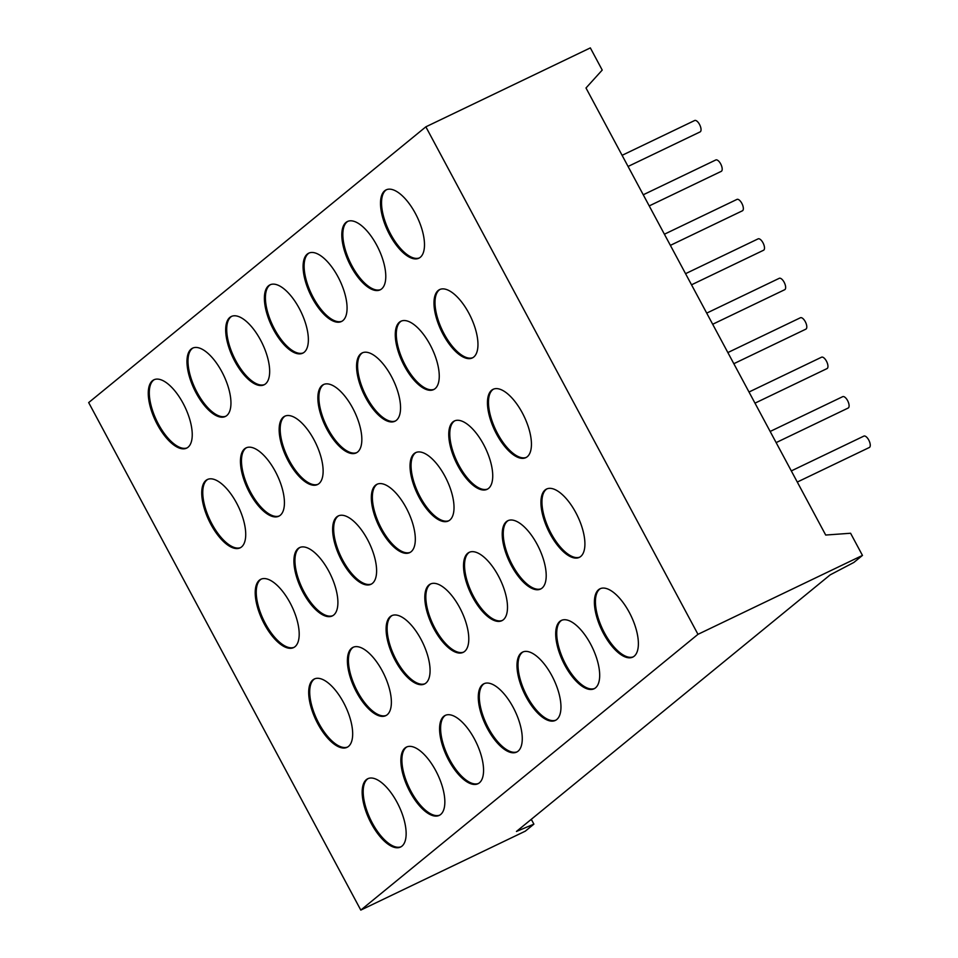 <?xml version="1.0" encoding="UTF-8"?>
<svg xmlns="http://www.w3.org/2000/svg" width="958" height="958" viewBox="0 0 958 958"><rect width="100%" height="100%" fill="white"/><g stroke="black" fill="none" stroke-linecap="round" stroke-linejoin="round"><path stroke-width="1.44" d="M797.284 482.054L869.325 447.494A6.311 2.718 -115.6 0 0 868.75 440.033A6.311 2.718 -115.6 0 0 863.865 436.106L791.308 470.917M776.136 442.608L848.177 408.036A6.311 2.718 -115.6 0 0 847.59 400.588A6.311 2.718 -115.6 0 0 842.717 396.66L770.16 431.459M628.065 166.464L700.106 131.905A6.311 2.718 -115.6 0 0 699.532 124.444A6.311 2.718 -115.6 0 0 694.646 120.516L622.089 155.328M649.225 205.91L721.266 171.35A6.311 2.718 -115.6 0 0 720.679 163.902A6.311 2.718 -115.6 0 0 715.806 159.962L643.249 194.773M670.372 245.368L742.414 210.796A6.311 2.718 -115.6 0 0 741.839 203.347A6.311 2.718 -115.6 0 0 736.953 199.408L664.397 234.219M754.976 403.162L827.029 368.591A6.311 2.718 -115.6 0 0 826.443 361.142A6.311 2.718 -115.6 0 0 821.557 357.202L749.012 392.014M691.52 284.813L763.562 250.242A6.311 2.718 -115.6 0 0 762.987 242.793A6.311 2.718 -115.6 0 0 758.101 238.865L685.557 273.677M712.68 324.259L784.722 289.699A6.311 2.718 -115.6 0 0 784.135 282.239A6.311 2.718 -115.6 0 0 779.261 278.311L706.705 313.122M733.828 363.705L805.87 329.145A6.311 2.718 -115.6 0 0 805.295 321.696A6.311 2.718 -115.6 0 0 800.409 317.757L727.852 352.568M397.055 802.337A37.889 16.286 -115.6 0 0 367.764 778.734A37.889 16.286 -115.6 0 0 371.249 823.437A37.889 16.286 -115.6 0 0 400.54 847.052A37.889 16.286 -115.6 0 0 397.055 802.337M368.291 778.507A37.889 16.286 -115.6 0 0 372.279 822.946A37.889 16.286 -115.6 0 0 401.043 846.776M343.587 702.609A37.889 16.286 -115.6 0 0 314.284 679.006A37.889 16.286 -115.6 0 0 317.781 723.709A37.889 16.286 -115.6 0 0 347.071 747.324A37.889 16.286 -115.6 0 0 343.587 702.609M314.811 678.779A37.889 16.286 -115.6 0 0 318.798 723.218A37.889 16.286 -115.6 0 0 347.574 747.048M290.106 602.881A37.889 16.286 -115.6 0 0 260.816 579.279A37.889 16.286 -115.6 0 0 264.3 623.981A37.889 16.286 -115.6 0 0 293.591 647.596A37.889 16.286 -115.6 0 0 290.106 602.881M261.342 579.051A37.889 16.286 -115.6 0 0 265.33 623.49A37.889 16.286 -115.6 0 0 294.094 647.321M236.638 503.154A37.889 16.286 -115.6 0 0 207.335 479.539A37.889 16.286 -115.6 0 0 210.832 524.254A37.889 16.286 -115.6 0 0 240.123 547.856A37.889 16.286 -115.6 0 0 236.638 503.154M207.862 479.323A37.889 16.286 -115.6 0 0 211.85 523.763A37.889 16.286 -115.6 0 0 240.626 547.593M183.158 403.426A37.889 16.286 -115.6 0 0 153.867 379.811A37.889 16.286 -115.6 0 0 157.352 424.526A37.889 16.286 -115.6 0 0 186.642 448.128A37.889 16.286 -115.6 0 0 183.158 403.426M154.394 379.596A37.889 16.286 -115.6 0 0 158.381 424.035A37.889 16.286 -115.6 0 0 187.145 447.865M221.861 371.764A37.889 16.286 -115.6 0 0 192.57 348.161A37.889 16.286 -115.6 0 0 196.055 392.864A37.889 16.286 -115.6 0 0 225.358 416.479A37.889 16.286 -115.6 0 0 221.861 371.764M193.097 347.934A37.889 16.286 -115.6 0 0 197.085 392.373A37.889 16.286 -115.6 0 0 225.86 416.203M275.341 471.492A37.889 16.286 -115.6 0 0 246.05 447.889A37.889 16.286 -115.6 0 0 249.535 492.604A37.889 16.286 -115.6 0 0 278.826 516.206A37.889 16.286 -115.6 0 0 275.341 471.492M246.577 447.661A37.889 16.286 -115.6 0 0 250.565 492.101A37.889 16.286 -115.6 0 0 279.329 515.943M328.81 571.219A37.889 16.286 -115.6 0 0 299.519 547.617A37.889 16.286 -115.6 0 0 303.003 592.331A37.889 16.286 -115.6 0 0 332.306 615.934A37.889 16.286 -115.6 0 0 328.81 571.219M300.046 547.389A37.889 16.286 -115.6 0 0 304.033 591.828A37.889 16.286 -115.6 0 0 332.809 615.671M382.29 670.947A37.889 16.286 -115.6 0 0 352.999 647.345A37.889 16.286 -115.6 0 0 356.484 692.059A37.889 16.286 -115.6 0 0 385.775 715.662A37.889 16.286 -115.6 0 0 382.29 670.947M353.526 647.117A37.889 16.286 -115.6 0 0 357.514 691.568A37.889 16.286 -115.6 0 0 386.278 715.398M435.758 770.675A37.889 16.286 -115.6 0 0 406.467 747.072A37.889 16.286 -115.6 0 0 409.952 791.787A37.889 16.286 -115.6 0 0 439.243 815.39A37.889 16.286 -115.6 0 0 435.758 770.675M406.994 746.845A37.889 16.286 -115.6 0 0 410.982 791.296A37.889 16.286 -115.6 0 0 439.758 815.126M474.473 739.025A37.889 16.286 -115.6 0 0 445.183 715.422A37.889 16.286 -115.6 0 0 448.667 760.125A37.889 16.286 -115.6 0 0 477.958 783.74A37.889 16.286 -115.6 0 0 474.473 739.025M445.698 715.195A37.889 16.286 -115.6 0 0 449.697 759.634A37.889 16.286 -115.6 0 0 478.461 783.464M420.993 639.297A37.889 16.286 -115.6 0 0 391.702 615.683A37.889 16.286 -115.6 0 0 395.187 660.397A37.889 16.286 -115.6 0 0 424.478 684A37.889 16.286 -115.6 0 0 420.993 639.297M392.229 615.467A37.889 16.286 -115.6 0 0 396.217 659.906A37.889 16.286 -115.6 0 0 424.981 683.737M367.525 539.57A37.889 16.286 -115.6 0 0 338.234 515.955A37.889 16.286 -115.6 0 0 341.719 560.669A37.889 16.286 -115.6 0 0 371.009 584.272A37.889 16.286 -115.6 0 0 367.525 539.57M338.749 515.739A37.889 16.286 -115.6 0 0 342.748 560.179A37.889 16.286 -115.6 0 0 371.512 584.009M314.044 439.842A37.889 16.286 -115.6 0 0 284.754 416.227A37.889 16.286 -115.6 0 0 288.238 460.942A37.889 16.286 -115.6 0 0 317.529 484.544A37.889 16.286 -115.6 0 0 314.044 439.842M285.28 416A37.889 16.286 -115.6 0 0 289.268 460.451A37.889 16.286 -115.6 0 0 318.032 484.281M260.576 340.102A37.889 16.286 -115.6 0 0 231.285 316.499A37.889 16.286 -115.6 0 0 234.77 361.214A37.889 16.286 -115.6 0 0 264.061 384.817A37.889 16.286 -115.6 0 0 260.576 340.102M231.8 316.272A37.889 16.286 -115.6 0 0 235.8 360.723A37.889 16.286 -115.6 0 0 264.564 384.553M299.279 308.452A37.889 16.286 -115.6 0 0 269.988 284.849A37.889 16.286 -115.6 0 0 273.473 329.552A37.889 16.286 -115.6 0 0 302.764 353.167A37.889 16.286 -115.6 0 0 299.279 308.452M270.515 284.622A37.889 16.286 -115.6 0 0 274.503 329.061A37.889 16.286 -115.6 0 0 303.267 352.891M352.748 408.18A37.889 16.286 -115.6 0 0 323.457 384.577A37.889 16.286 -115.6 0 0 326.953 429.28A37.889 16.286 -115.6 0 0 356.244 452.894A37.889 16.286 -115.6 0 0 352.748 408.18M323.984 384.35A37.889 16.286 -115.6 0 0 327.971 428.789A37.889 16.286 -115.6 0 0 356.747 452.619M406.228 507.908A37.889 16.286 -115.6 0 0 376.937 484.305A37.889 16.286 -115.6 0 0 380.422 529.008A37.889 16.286 -115.6 0 0 409.713 552.622A37.889 16.286 -115.6 0 0 406.228 507.908M377.464 484.077A37.889 16.286 -115.6 0 0 381.452 528.517A37.889 16.286 -115.6 0 0 410.216 552.347M459.696 607.635A37.889 16.286 -115.6 0 0 430.405 584.033A37.889 16.286 -115.6 0 0 433.902 628.747A37.889 16.286 -115.6 0 0 463.193 652.35A37.889 16.286 -115.6 0 0 459.696 607.635M430.932 583.805A37.889 16.286 -115.6 0 0 434.92 628.244A37.889 16.286 -115.6 0 0 463.696 652.087M513.177 707.363A37.889 16.286 -115.6 0 0 483.886 683.761A37.889 16.286 -115.6 0 0 487.371 728.475A37.889 16.286 -115.6 0 0 516.661 752.078A37.889 16.286 -115.6 0 0 513.177 707.363M484.413 683.533A37.889 16.286 -115.6 0 0 488.4 727.984A37.889 16.286 -115.6 0 0 517.164 751.814M551.88 675.713A37.889 16.286 -115.6 0 0 522.589 652.099A37.889 16.286 -115.6 0 0 526.074 696.813A37.889 16.286 -115.6 0 0 555.365 720.416A37.889 16.286 -115.6 0 0 551.88 675.713M523.116 651.883A37.889 16.286 -115.6 0 0 527.104 696.322A37.889 16.286 -115.6 0 0 555.88 720.153M498.411 575.986A37.889 16.286 -115.6 0 0 469.121 552.371A37.889 16.286 -115.6 0 0 472.605 597.085A37.889 16.286 -115.6 0 0 501.896 620.688A37.889 16.286 -115.6 0 0 498.411 575.986M469.636 552.143A37.889 16.286 -115.6 0 0 473.635 596.595A37.889 16.286 -115.6 0 0 502.399 620.425M444.931 476.246A37.889 16.286 -115.6 0 0 415.64 452.643A37.889 16.286 -115.6 0 0 419.125 497.358A37.889 16.286 -115.6 0 0 448.416 520.96A37.889 16.286 -115.6 0 0 444.931 476.246M416.167 452.416A37.889 16.286 -115.6 0 0 420.155 496.867A37.889 16.286 -115.6 0 0 448.931 520.697M391.463 376.518A37.889 16.286 -115.6 0 0 362.172 352.915A37.889 16.286 -115.6 0 0 365.657 397.63A37.889 16.286 -115.6 0 0 394.947 421.233A37.889 16.286 -115.6 0 0 391.463 376.518M362.699 352.688A37.889 16.286 -115.6 0 0 366.686 397.139A37.889 16.286 -115.6 0 0 395.45 420.969M337.982 276.79A37.889 16.286 -115.6 0 0 308.692 253.187A37.889 16.286 -115.6 0 0 312.176 297.902A37.889 16.286 -115.6 0 0 341.467 321.505A37.889 16.286 -115.6 0 0 337.982 276.79M309.218 252.96A37.889 16.286 -115.6 0 0 313.206 297.399A37.889 16.286 -115.6 0 0 341.982 321.241M376.698 245.14A37.889 16.286 -115.6 0 0 347.407 221.526A37.889 16.286 -115.6 0 0 350.891 266.24A37.889 16.286 -115.6 0 0 380.182 289.843A37.889 16.286 -115.6 0 0 376.698 245.14M347.922 221.31A37.889 16.286 -115.6 0 0 351.921 265.749A37.889 16.286 -115.6 0 0 380.685 289.579M430.166 344.868A37.889 16.286 -115.6 0 0 400.875 321.253A37.889 16.286 -115.6 0 0 404.36 365.968A37.889 16.286 -115.6 0 0 433.651 389.583A37.889 16.286 -115.6 0 0 430.166 344.868M401.402 321.038A37.889 16.286 -115.6 0 0 405.39 365.477A37.889 16.286 -115.6 0 0 434.154 389.307M483.646 444.596A37.889 16.286 -115.6 0 0 454.355 420.993A37.889 16.286 -115.6 0 0 457.84 465.696A37.889 16.286 -115.6 0 0 487.131 489.31A37.889 16.286 -115.6 0 0 483.646 444.596M454.87 420.766A37.889 16.286 -115.6 0 0 458.87 465.205A37.889 16.286 -115.6 0 0 487.634 489.035M537.115 544.324A37.889 16.286 -115.6 0 0 507.824 520.721A37.889 16.286 -115.6 0 0 511.309 565.424A37.889 16.286 -115.6 0 0 540.599 589.038A37.889 16.286 -115.6 0 0 537.115 544.324M508.351 520.493A37.889 16.286 -115.6 0 0 512.338 564.933A37.889 16.286 -115.6 0 0 541.102 588.763M590.595 644.051A37.889 16.286 -115.6 0 0 561.304 620.449A37.889 16.286 -115.6 0 0 564.789 665.163A37.889 16.286 -115.6 0 0 594.08 688.766A37.889 16.286 -115.6 0 0 590.595 644.051M561.819 620.221A37.889 16.286 -115.6 0 0 565.819 664.66A37.889 16.286 -115.6 0 0 594.583 688.491M629.298 612.401A37.889 16.286 -115.6 0 0 600.007 588.787A37.889 16.286 -115.6 0 0 603.492 633.501A37.889 16.286 -115.6 0 0 632.783 657.104A37.889 16.286 -115.6 0 0 629.298 612.401M600.534 588.559A37.889 16.286 -115.6 0 0 604.522 633.01A37.889 16.286 -115.6 0 0 633.286 656.841M575.818 512.662A37.889 16.286 -115.6 0 0 546.527 489.059A37.889 16.286 -115.6 0 0 550.024 533.774A37.889 16.286 -115.6 0 0 579.315 557.376A37.889 16.286 -115.6 0 0 575.818 512.662M547.054 488.831A37.889 16.286 -115.6 0 0 551.042 533.283A37.889 16.286 -115.6 0 0 579.818 557.113M522.35 412.934A37.889 16.286 -115.6 0 0 493.059 389.331A37.889 16.286 -115.6 0 0 496.543 434.046A37.889 16.286 -115.6 0 0 525.834 457.649A37.889 16.286 -115.6 0 0 522.35 412.934M493.586 389.104A37.889 16.286 -115.6 0 0 497.573 433.555A37.889 16.286 -115.6 0 0 526.337 457.385M468.869 313.206A37.889 16.286 -115.6 0 0 439.578 289.603A37.889 16.286 -115.6 0 0 443.075 334.318A37.889 16.286 -115.6 0 0 472.366 357.921A37.889 16.286 -115.6 0 0 468.869 313.206M440.105 289.376A37.889 16.286 -115.6 0 0 444.093 333.815A37.889 16.286 -115.6 0 0 472.869 357.657M415.401 213.478A37.889 16.286 -115.6 0 0 386.11 189.876A37.889 16.286 -115.6 0 0 389.595 234.59A37.889 16.286 -115.6 0 0 418.886 258.193A37.889 16.286 -115.6 0 0 415.401 213.478M386.637 189.648A37.889 16.286 -115.6 0 0 390.625 234.087A37.889 16.286 -115.6 0 0 419.388 257.918M360.795 910.1L697.975 634.328L425.855 126.827L88.675 402.588L360.795 910.1L525.283 831.173L533.893 824.143L531.51 819.713L530.073 820.311M533.893 824.143L516.458 831.448L830.179 574.872L853.865 562.442L862.463 555.412L850.584 533.247L825.7 535.043L585.997 87.992L602.223 70.066L590.344 47.9L425.855 126.827M697.975 634.328L862.463 555.412"/></g></svg>
